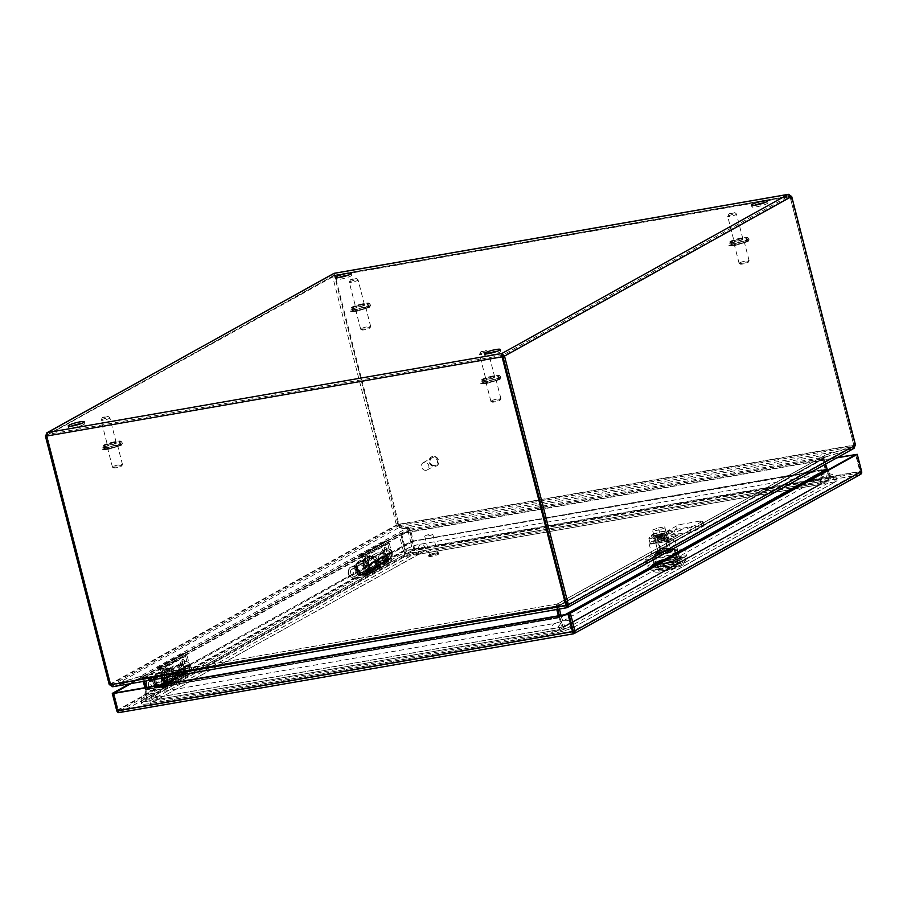 <?xml version="1.0" encoding="UTF-8"?>
<svg xmlns="http://www.w3.org/2000/svg" width="907" height="907" viewBox="0 0 907 907"><rect width="100%" height="100%" fill="white"/><g stroke="black" fill="none" stroke-linecap="round" stroke-linejoin="round"><path stroke-width="0.68" stroke-dasharray="4.54 3.4" d="M165.879 679.23A6.598 5.714 -119.1 0 0 156.968 674.457A6.598 5.714 -119.1 0 0 154.451 681.214A6.598 5.714 -119.1 0 0 163.373 685.987A6.598 5.714 -119.1 0 0 165.879 679.23M162.716 676.622A6.598 5.714 60.9 0 1 165.221 669.865A6.598 5.714 60.9 0 1 174.133 674.638A6.598 5.714 60.9 0 1 171.627 681.395A6.598 5.714 60.9 0 1 162.716 676.622M167.319 678.425A6.598 5.714 -119.1 0 0 158.408 673.652A6.598 5.714 -119.1 0 0 155.902 680.409A6.598 5.714 -119.1 0 0 164.813 685.182A6.598 5.714 -119.1 0 0 167.319 678.425M161.276 677.427A6.598 5.714 60.9 0 1 163.782 670.67A6.598 5.714 60.9 0 1 172.693 675.443A6.598 5.714 60.9 0 1 170.187 682.2A6.598 5.714 60.9 0 1 161.276 677.427M155.165 681.69A3.979 3.447 60.9 0 1 162.058 680.488A3.979 3.447 60.9 0 1 155.165 681.69M173.418 674.173A3.979 3.447 -119.1 0 0 166.537 675.364A3.979 3.447 -119.1 0 0 173.418 674.173M164.326 680.091A6.598 5.714 60.9 0 1 161.82 686.848A6.598 5.714 60.9 0 1 152.909 682.075A6.598 5.714 60.9 0 1 155.414 675.318A6.598 5.714 60.9 0 1 164.326 680.091M164.269 675.76A6.598 5.714 -119.1 0 0 173.18 680.533A6.598 5.714 -119.1 0 0 175.686 673.776A6.598 5.714 -119.1 0 0 166.775 669.003A6.598 5.714 -119.1 0 0 164.269 675.76M363.968 574.165A6.598 5.714 -119.1 0 0 365.544 573.609A6.598 5.714 -119.1 0 0 367.754 565.945A6.598 5.714 -119.1 0 0 360.714 561.524A6.598 5.714 -119.1 0 0 359.138 562.079A6.598 5.714 -119.1 0 0 356.927 569.755A6.598 5.714 -119.1 0 0 363.968 574.165M368.979 556.932A6.598 5.714 60.9 0 1 376.008 561.354A6.598 5.714 60.9 0 1 373.809 569.018A6.598 5.714 60.9 0 1 372.221 569.573A6.598 5.714 60.9 0 1 365.192 565.163A6.598 5.714 60.9 0 1 367.392 557.488A6.598 5.714 60.9 0 1 368.979 556.932M365.408 573.371A6.598 5.714 -119.1 0 0 366.984 572.805A6.598 5.714 -119.1 0 0 369.194 565.14A6.598 5.714 -119.1 0 0 362.165 560.719A6.598 5.714 -119.1 0 0 360.578 561.274A6.598 5.714 -119.1 0 0 358.367 568.95A6.598 5.714 -119.1 0 0 365.408 573.371M367.528 557.737A6.598 5.714 60.9 0 1 374.568 562.147A6.598 5.714 60.9 0 1 372.358 569.823A6.598 5.714 60.9 0 1 370.782 570.378A6.598 5.714 60.9 0 1 363.741 565.968A6.598 5.714 60.9 0 1 365.952 558.293A6.598 5.714 60.9 0 1 367.528 557.737M359.807 564.902A3.979 3.447 60.9 0 1 361.768 572.521A3.979 3.447 60.9 0 1 359.807 564.902M373.128 566.206A3.979 3.447 -119.1 0 0 371.178 558.576A3.979 3.447 -119.1 0 0 373.128 566.206M362.415 575.027A6.598 5.714 60.9 0 1 355.374 570.616A6.598 5.714 60.9 0 1 357.585 562.941A6.598 5.714 60.9 0 1 359.161 562.385A6.598 5.714 60.9 0 1 366.201 566.807A6.598 5.714 60.9 0 1 363.99 574.471A6.598 5.714 60.9 0 1 362.415 575.027M370.532 556.07A6.598 5.714 -119.1 0 0 368.945 556.626A6.598 5.714 -119.1 0 0 366.745 564.301A6.598 5.714 -119.1 0 0 373.775 568.712A6.598 5.714 -119.1 0 0 375.362 568.156A6.598 5.714 -119.1 0 0 377.561 560.492A6.598 5.714 -119.1 0 0 370.532 556.07M432.322 534.608A4.138 0.601 165.6 0 1 427.877 536.048A4.138 0.601 165.6 0 1 424.725 536.264A4.138 0.601 165.6 0 1 425.145 535.856A4.138 0.601 165.6 0 1 429.589 534.416A4.138 0.601 165.6 0 1 432.752 534.2A4.138 0.601 165.6 0 1 432.322 534.608M429.997 554.721A4.138 0.601 -14.4 0 0 429.567 555.129A4.138 0.601 -14.4 0 0 432.73 554.914A4.138 0.601 -14.4 0 0 437.163 553.474A4.138 0.601 -14.4 0 0 437.593 553.066A4.138 0.601 -14.4 0 0 434.43 553.281A4.138 0.601 -14.4 0 0 429.997 554.721M429.102 554.88A5.181 0.748 -14.4 0 0 428.569 555.379A5.181 0.748 -14.4 0 0 432.514 555.118A5.181 0.748 -14.4 0 0 438.058 553.315A5.181 0.748 -14.4 0 0 438.591 552.805A5.181 0.748 -14.4 0 0 434.646 553.077A5.181 0.748 -14.4 0 0 429.102 554.88M429.351 555.866A5.181 0.748 -14.4 0 0 428.818 556.376A5.181 0.748 -14.4 0 0 432.764 556.104A5.181 0.748 -14.4 0 0 438.319 554.313A5.181 0.748 -14.4 0 0 438.852 553.803A5.181 0.748 -14.4 0 0 434.907 554.064A5.181 0.748 -14.4 0 0 429.351 555.866M654.65 565.356L667.903 563.043L675.001 560.911L681.667 557.193L679.332 556.694L666.067 559.007L658.97 561.15L652.303 564.857L654.65 565.356L655.115 567.158L668.368 564.857L675.466 562.714L675.001 560.911M406.109 553.553L405.894 552.998A2.846 1.361 80.1 0 0 405.871 550.402L401.472 533.282L837.626 457.434M573.643 632.519L573.587 633.755A2.846 2.472 -119.1 0 0 573.587 633.755L120.268 712.585L119.803 710.782L120.257 712.596L119.803 710.782L118.318 710.238L119.599 710.827L573.167 631.952M573.224 631.93L859.348 472.887L860.017 471.742L859.008 473.035L573.111 631.941L573.575 633.755L573.292 631.113L573.575 633.755L574.403 633.301M405.406 552.261L406.155 553.678L405.69 551.875L858.997 473.035L859.473 474.849A2.846 2.472 60.9 0 1 859.462 474.849L858.997 473.035L859.473 474.849L861.128 473.93L855.618 454.622L860.38 473.148L859.485 474.849A2.846 1.361 -99.9 0 1 859.462 474.849L573.575 633.755L573.655 632.519M667.903 563.043L668.368 564.857L667.801 562.635L674.899 560.492L681.565 556.785L679.218 556.286L665.965 558.587L658.867 560.73L652.201 564.437L654.537 564.936L667.801 562.635M652.303 564.857L652.768 566.66L655.115 567.158L654.537 564.936M658.97 561.15L659.434 562.952L652.768 566.66L659.434 562.952L658.867 560.73M666.067 559.007L666.532 560.809L659.434 562.952L666.532 560.809L665.965 558.587M679.332 556.694L679.797 558.508L666.532 560.809L679.797 558.508L679.218 556.286M681.667 557.193L682.132 559.007L679.797 558.508L682.132 559.007L681.565 556.785M652.201 564.437L652.768 566.66L655.115 567.158L668.368 564.857L675.466 562.714L682.132 559.007L675.466 562.714L674.899 560.492M131.13 683.549L400.645 533.735L405.044 550.866L118.318 710.238L113.919 693.107L118.681 711.644L120.257 712.596L118.375 712.607M118.42 712.483L118.318 710.238L573.281 631.113L860.017 471.742L405.044 550.855L400.645 533.735L836.798 457.888M401.472 533.282L399.012 534.019L403.411 551.15A2.846 2.472 -119.1 0 0 405.1 553.236L405.395 552.261M129.497 683.833L399.012 534.019M118.636 712.664L118.681 711.644M860.868 473.873L860.38 473.148L859.485 474.849L860.868 473.873A2.846 1.361 -99.9 0 0 860.834 471.277L856.514 454.464M405.61 552.578L406.155 553.678L405.1 553.236M573.111 631.941L119.803 710.782L405.69 551.864L406.155 553.678L859.462 474.849M405.69 551.864L406.155 553.678L120.268 712.585M120.257 712.596L118.67 711.644M655.976 562.941A12.721 1.837 -14.4 0 0 654.661 564.188A12.721 1.837 -14.4 0 0 664.366 563.53A12.721 1.837 -14.4 0 0 678.005 559.109A12.721 1.837 -14.4 0 0 679.309 557.862A12.721 1.837 -14.4 0 0 669.615 558.519A12.721 1.837 -14.4 0 0 655.976 562.941M676.248 552.284A12.721 1.837 165.6 0 1 662.609 556.705A12.721 1.837 165.6 0 1 652.915 557.363A12.721 1.837 165.6 0 1 654.219 556.116A12.721 1.837 165.6 0 1 667.858 551.683A12.721 1.837 165.6 0 1 677.552 551.037A12.721 1.837 165.6 0 1 676.248 552.284M686.61 555.923L677.778 560.832L658.153 565.934L647.36 566.127L656.192 561.218L675.828 556.116L686.61 555.923L684.864 549.098L676.021 554.007L656.396 559.109L645.603 559.302L654.446 554.381L674.071 549.279L684.864 549.098M658.153 565.934L656.396 559.109M676.021 554.007L677.778 560.832M674.071 549.279L675.828 556.116M654.446 554.381L656.192 561.218M645.603 559.302L647.36 566.127M655.829 554.075A10.362 1.497 165.6 0 1 666.94 550.47A10.362 1.497 165.6 0 1 674.831 549.937A10.362 1.497 165.6 0 1 673.765 550.957A10.362 1.497 165.6 0 1 662.666 554.551A10.362 1.497 165.6 0 1 654.775 555.084A10.362 1.497 165.6 0 1 655.829 554.075M676.497 561.592A10.362 1.497 -14.4 0 0 677.007 561.286L678.232 566.047A10.362 1.497 -14.4 0 0 678.787 565.344A10.362 1.497 -14.4 0 0 671.52 565.741A10.362 1.497 -14.4 0 0 660.443 569.143L659.219 564.381A10.362 1.497 -14.4 0 0 658.561 564.71A10.362 1.497 -14.4 0 0 658.063 565.027L659.287 569.789A10.362 1.497 -14.4 0 0 658.72 570.492A10.362 1.497 -14.4 0 0 665.999 570.095A10.362 1.497 -14.4 0 0 677.076 566.694L675.851 561.932A10.362 1.497 -14.4 0 0 676.497 561.592M657.133 551.853A8.288 1.19 165.6 0 1 666.021 548.973A8.288 1.19 165.6 0 1 672.336 548.542A8.288 1.19 165.6 0 1 671.486 549.359A8.288 1.19 165.6 0 1 662.598 552.238A8.288 1.19 165.6 0 1 656.283 552.669A8.288 1.19 165.6 0 1 657.133 551.853M671.974 551.263A8.288 1.19 -14.4 0 0 672.824 550.447A8.288 1.19 -14.4 0 0 666.509 550.878A8.288 1.19 -14.4 0 0 657.632 553.758A8.288 1.19 -14.4 0 0 656.77 554.574A8.288 1.19 -14.4 0 0 663.085 554.143A8.288 1.19 -14.4 0 0 671.974 551.263M668.074 539.699A6.417 0.93 165.6 0 1 668.153 539.801A6.417 0.93 165.6 0 1 667.495 540.425A6.417 0.93 165.6 0 1 664.774 541.536L663.55 536.774A6.417 0.93 165.6 0 1 661.759 537.307L662.983 542.069A6.417 0.93 165.6 0 1 656.407 543.214L655.183 538.452A6.417 0.93 165.6 0 1 654.593 538.327L655.818 543.089A6.417 0.93 165.6 0 1 655.738 542.987A6.417 0.93 165.6 0 1 656.396 542.363A6.417 0.93 165.6 0 1 659.128 541.252L657.904 536.49A6.417 0.93 165.6 0 1 659.695 535.946L660.92 540.708A6.417 0.93 165.6 0 1 667.484 539.574L666.26 534.801A6.417 0.93 165.6 0 1 666.849 534.926L668.074 539.699L664.774 541.536M669.865 549.642A6.417 0.93 -14.4 0 0 670.522 549.007A6.417 0.93 -14.4 0 0 665.636 549.347A6.417 0.93 -14.4 0 0 658.754 551.569A6.417 0.93 -14.4 0 0 658.097 552.204A6.417 0.93 -14.4 0 0 662.983 551.864A6.417 0.93 -14.4 0 0 669.865 549.642M660.954 549.03L666.94 547.726L660.954 549.03M657.904 537.114L663.879 535.822L657.904 537.114M659.287 569.789L677.076 566.694M675.851 561.932L658.063 565.027M659.219 564.381L677.007 561.286M678.232 566.047L660.443 569.143M660.92 540.708L667.484 539.574M659.695 535.946L666.26 534.801M654.593 538.327L657.904 536.49M659.128 541.252L655.818 543.089M661.759 537.307L655.183 538.452M656.407 543.214L662.983 542.069M666.849 534.926L663.55 536.774M666.883 546.842L659.706 548.406L666.883 546.842M657.053 536.105L664.23 534.54L657.053 536.105M652.337 534.597A8.696 1.258 165.6 0 1 661.668 531.581A8.696 1.258 165.6 0 1 668.289 531.128A8.696 1.258 165.6 0 1 667.405 531.978A8.696 1.258 165.6 0 1 658.074 535.005A8.696 1.258 165.6 0 1 651.441 535.459A8.696 1.258 165.6 0 1 652.337 534.597M652.904 536.831A8.696 1.258 165.6 0 1 662.235 533.804A8.696 1.258 165.6 0 1 668.867 533.35A8.696 1.258 165.6 0 1 667.971 534.212A8.696 1.258 165.6 0 1 658.641 537.227A8.696 1.258 165.6 0 1 652.008 537.681A8.696 1.258 165.6 0 1 652.904 536.831M660.273 534.28L666.248 532.182L665.84 531.196L659.457 532.307L653.494 534.404L653.902 535.391L660.273 534.28L659.162 529.926L652.779 531.037L653.902 535.391M665.84 531.196L664.718 526.842L666.248 532.182M665.126 527.829L659.162 529.926M652.779 531.037L653.494 534.404M652.371 530.051L658.335 527.953L659.457 532.307M658.335 527.953L664.718 526.842M667.835 530.81L689.683 527.012A4.138 0.601 -14.4 0 0 695.079 525.391L702.301 521.378A4.138 0.601 -14.4 0 0 702.721 520.969A4.138 0.601 -14.4 0 0 700.51 520.992L678.663 524.79L667.835 530.81L663.686 537.012L652.825 538.497L654.049 543.27L664.91 541.774L663.686 537.012L674.513 530.992L661.554 533.645A10.17 1.463 -14.4 0 0 648.856 538.339A10.17 1.463 -14.4 0 0 652.825 538.497M689.683 527.012L690.907 531.785A4.138 0.601 -14.4 0 0 696.293 530.153L703.515 526.139A4.138 0.601 -14.4 0 0 703.945 525.731A4.138 0.601 -14.4 0 0 701.735 525.765L681.486 529.28L677.348 535.481L675.738 535.754L674.513 530.992L678.663 524.79M690.907 531.785L670.658 535.3L666.509 541.502L664.91 541.774M670.658 535.3L681.486 529.28M666.509 541.502L677.348 535.481M658.255 535.017L667.291 533.452L662.745 535.98L653.709 537.545L658.255 535.017L659.48 539.778L654.933 542.307L663.969 540.742L668.516 538.214L659.48 539.778M675.738 535.754L662.779 538.407L661.554 533.645M654.049 543.27A10.17 1.463 165.6 0 1 650.081 543.1A10.17 1.463 165.6 0 1 662.779 538.407M662.745 535.98L663.969 540.742M668.516 538.214L667.291 533.452M654.933 542.307L653.709 537.545M668.142 540.311A13.004 1.871 165.6 0 1 675.08 540.221A13.004 1.871 165.6 0 1 673.742 541.502L672.926 538.327A13.004 1.871 165.6 0 1 658.981 542.84A13.004 1.871 165.6 0 1 649.061 543.52A13.004 1.871 165.6 0 1 650.398 542.239A13.004 1.871 165.6 0 1 667.325 537.125L668.142 540.311L665.273 541.91L664.457 538.724L667.325 537.125M678.141 558.655A13.004 1.871 -14.4 0 0 679.479 557.374A13.004 1.871 -14.4 0 0 669.57 558.054A13.004 1.871 -14.4 0 0 655.614 562.567A13.004 1.871 -14.4 0 0 654.276 563.848A13.004 1.871 -14.4 0 0 664.196 563.179A13.004 1.871 -14.4 0 0 678.141 558.655M664.457 538.724A6.417 0.93 -14.4 0 0 656.112 541.252A6.417 0.93 -14.4 0 0 655.444 541.876A6.417 0.93 -14.4 0 0 660.341 541.547A6.417 0.93 -14.4 0 0 667.212 539.314L668.028 542.488L673.742 541.502M658.641 551.093A6.417 0.93 -14.4 0 0 657.983 551.728A6.417 0.93 -14.4 0 0 662.87 551.388A6.417 0.93 -14.4 0 0 669.74 549.166A6.417 0.93 -14.4 0 0 670.398 548.531A6.417 0.93 -14.4 0 0 665.511 548.871A6.417 0.93 -14.4 0 0 658.641 551.093M657.507 553.281A8.288 1.19 -14.4 0 0 656.657 554.098A8.288 1.19 -14.4 0 0 662.972 553.667A8.288 1.19 -14.4 0 0 671.849 550.787A8.288 1.19 -14.4 0 0 672.699 549.971A8.288 1.19 -14.4 0 0 666.384 550.402A8.288 1.19 -14.4 0 0 657.507 553.281M657.019 551.377A8.288 1.19 -14.4 0 0 656.169 552.193A8.288 1.19 -14.4 0 0 662.484 551.762A8.288 1.19 -14.4 0 0 671.361 548.882A8.288 1.19 -14.4 0 0 672.212 548.066A8.288 1.19 -14.4 0 0 665.897 548.497A8.288 1.19 -14.4 0 0 657.019 551.377M651.668 565.583A18.231 2.63 165.6 0 1 671.214 559.245A18.231 2.63 165.6 0 1 685.114 558.304A18.231 2.63 165.6 0 1 683.232 560.095A18.231 2.63 165.6 0 1 663.686 566.433A18.231 2.63 165.6 0 1 649.797 567.374A18.231 2.63 165.6 0 1 651.668 565.583M683.719 562A18.231 2.63 -14.4 0 0 685.499 560.628A18.231 2.63 -14.4 0 0 685.601 560.209A18.231 2.63 -14.4 0 0 675.885 560.333A18.231 2.63 -14.4 0 0 652.156 567.487A18.231 2.63 -14.4 0 0 650.285 569.279A18.231 2.63 -14.4 0 0 650.568 569.596A18.231 2.63 -14.4 0 0 660.001 569.154A18.231 2.63 -14.4 0 0 683.719 562M675.25 564.313A14.92 2.154 -14.4 0 0 660.081 568.326A14.92 2.154 -14.4 0 0 654.548 571.898A14.92 2.154 -14.4 0 0 662.257 571.535A14.92 2.154 -14.4 0 0 683.13 564.551A14.92 2.154 -14.4 0 0 675.25 564.313M659.718 569.494A10.442 1.508 -14.4 0 0 658.641 570.514A10.442 1.508 -14.4 0 0 666.6 569.981A10.442 1.508 -14.4 0 0 677.801 566.342A10.442 1.508 -14.4 0 0 678.867 565.322A10.442 1.508 -14.4 0 0 670.908 565.866A10.442 1.508 -14.4 0 0 659.718 569.494M655.636 553.61A10.442 1.508 -14.4 0 0 654.571 554.63A10.442 1.508 -14.4 0 0 662.518 554.098A10.442 1.508 -14.4 0 0 673.72 550.458A10.442 1.508 -14.4 0 0 674.797 549.438A10.442 1.508 -14.4 0 0 666.838 549.982A10.442 1.508 -14.4 0 0 655.636 553.61M667.212 539.314L672.926 538.327M665.273 541.91A6.417 0.93 165.6 0 1 668.686 541.864A6.417 0.93 165.6 0 1 668.028 542.488M178.872 668.584A3.741 3.243 -119.1 0 0 185.357 667.461A3.741 3.243 -119.1 0 0 178.872 668.584M155.029 684.32A3.741 3.243 60.9 0 1 148.544 685.443A3.741 3.243 60.9 0 1 155.029 684.32M181.026 667.937A2.086 1.814 -119.1 0 0 184.643 667.303A2.086 1.814 -119.1 0 0 181.026 667.937M146.401 685.817A6.236 5.397 -119.1 0 0 154.814 690.329A6.236 5.397 -119.1 0 0 157.183 683.946A6.236 5.397 -119.1 0 0 148.759 679.434A6.236 5.397 -119.1 0 0 146.401 685.817M151.537 685.567A1.655 1.44 60.9 0 1 148.669 686.066A1.655 1.44 60.9 0 1 151.537 685.567M381.053 556.206A3.741 3.243 -119.1 0 0 387.538 555.084A3.741 3.243 -119.1 0 0 381.053 556.206M357.211 571.943A3.741 3.243 60.9 0 1 350.726 573.065A3.741 3.243 60.9 0 1 357.211 571.943M383.208 555.56A2.086 1.814 -119.1 0 0 386.824 554.925A2.086 1.814 -119.1 0 0 383.208 555.56M348.571 573.439A6.236 5.397 -119.1 0 0 356.995 577.952A6.236 5.397 -119.1 0 0 359.365 571.569A6.236 5.397 -119.1 0 0 350.941 567.056A6.236 5.397 -119.1 0 0 348.571 573.439M353.707 573.19A1.655 1.44 60.9 0 1 350.839 573.689A1.655 1.44 60.9 0 1 353.707 573.19M338.617 277.599A8.288 1.19 -14.4 0 0 335.817 279.277A8.288 1.19 -14.4 0 0 340.227 279.22A8.288 1.19 -14.4 0 0 351.859 275.161A8.288 1.19 -14.4 0 0 348.594 275.025M71.449 426.086A8.288 1.19 -14.4 0 0 68.649 427.775A8.288 1.19 -14.4 0 0 73.07 427.719A8.288 1.19 -14.4 0 0 84.702 423.66A8.288 1.19 -14.4 0 0 81.437 423.524M754.703 205.231A8.288 1.19 -14.4 0 0 751.903 206.921A8.288 1.19 -14.4 0 0 756.313 206.864A8.288 1.19 -14.4 0 0 767.957 202.794A8.288 1.19 -14.4 0 0 764.692 202.669M487.547 353.73A8.288 1.19 -14.4 0 0 484.746 355.419A8.288 1.19 -14.4 0 0 489.156 355.363A8.288 1.19 -14.4 0 0 500.8 351.292A8.288 1.19 -14.4 0 0 497.535 351.168M334.354 275.195L788.727 196.173L790.054 196.762L788.568 196.218L788.104 194.404L790.881 196.297L335.023 275.581L333.912 273.392L332.563 276.318L335.023 275.581L398.592 523.18A6.236 5.397 -119.1 0 0 398.955 524.235L398.139 524.7A6.236 5.397 60.9 0 1 397.776 523.634L334.377 275.206L334.195 276.034L334.377 275.206L334.195 276.034L46.189 435.802M854.451 443.908L853.623 444.362A6.236 5.397 60.9 0 1 853.816 445.45L854.643 444.997A6.236 5.397 -119.1 0 0 854.451 443.908L790.881 196.297L790.054 196.762L791.698 196.479M333.912 273.392L397.765 523.634A6.236 2.97 -99.9 0 1 398.003 524.734L396.359 525.017A6.236 2.97 80.1 0 0 396.132 523.929L332.563 276.318L45.384 435.938M47.572 432.548L48.037 434.362L334.218 275.24M48.037 434.362L47.028 435.655L48.037 434.362L334.377 275.206L788.568 196.218L502.24 355.374L48.037 434.362M46.2 436.12L502.886 356.383L790.054 196.762L334.195 276.034M567.136 607.645L854.065 448.296M855.494 445.178L853.861 445.462A6.236 2.97 80.1 0 0 853.634 444.362L790.054 196.762L853.623 444.362M854.643 444.997L853.124 448.591L399.386 527.489L398.955 524.235L854.643 444.997M109.282 684.592L396.359 525.017L399.046 527.602L111.822 686.69M110.019 684.468L110.915 684.309A6.236 2.97 -99.9 0 1 110.597 683.254L47.028 435.655L110.597 683.266A6.236 5.397 -119.1 0 0 110.96 684.32L112.593 684.842L113.058 686.644L566.796 607.747A6.236 0.896 -14.4 0 0 566.546 607.656L557.193 605.899L141.107 678.266L113.953 686.361A6.236 0.896 -14.4 0 0 113.058 686.644M110.144 684.774L398.003 524.734L399.046 527.602A6.236 0.896 -14.4 0 1 399.409 527.647L407.889 529.631L407.424 527.817L398.944 525.833L399.409 527.647M852.297 448.886L851.832 447.072L825.234 455.167L825.699 456.969L852.297 448.886A6.236 0.896 -14.4 0 1 853.238 448.614L852.773 446.8L566.762 605.831M851.832 447.072A6.236 0.896 165.6 0 1 852.773 446.8L853.861 445.462L566.784 605.037M559.415 609.062L558.667 606.137A0.964 0.828 -119.1 0 1 558.633 605.887L556.932 605.706L557.828 603.79L558.293 605.604L566.75 607.588M399.636 527.579L399.171 525.765L408.354 527.534L408.819 529.348L399.636 527.579A6.236 0.896 -14.4 0 1 399.386 527.489L398.139 524.7L853.816 445.45L852.659 446.777L853.124 448.591A6.236 0.896 -14.4 0 1 852.229 448.874L825.393 456.913L824.928 455.099L851.764 447.06L852.229 448.874M399.171 525.765A6.236 0.896 165.6 0 1 398.921 525.686L398.139 524.7M113.885 686.35L113.42 684.536L140.018 676.452L140.483 678.266L113.885 686.35A6.236 0.896 -14.4 0 1 112.944 686.622L112.479 684.819L110.915 684.309L566.648 605.071L566.637 607.146M566.422 605.933L112.593 684.842A6.236 0.896 165.6 0 1 113.488 684.558L113.953 686.361M566.58 605.819A6.236 0.896 165.6 0 1 566.308 605.785L566.592 606.885M825.699 456.969L558.633 605.887L824.1 458.33L822.4 458.148L825.234 455.167L557.363 603.915L566.308 605.785M825.563 464.135L824.134 458.579A0.964 0.828 60.9 0 1 824.1 458.33M398.921 525.686L852.659 446.777A6.236 0.896 165.6 0 1 851.764 447.06M823.239 458.148L825.994 468.908L825.166 469.373L822.468 458.851A2.846 1.361 -99.9 0 1 822.332 458.126L825.393 456.913L408.819 529.348L409.59 529.903A2.846 1.361 80.1 0 0 409.726 530.629L412.436 541.15L826.039 469.01L831.322 477.32L830.631 478.17L832.116 477.479L564.63 626.159L561.399 616.987L559.914 617.678L559.404 615.638M409.59 529.903L408.354 527.534L410.508 529.926L413.252 540.685M113.42 684.536A6.236 0.896 165.6 0 1 112.479 684.819L398.581 525.788A6.236 0.896 165.6 0 1 398.944 525.833M407.901 530.708A0.964 0.828 60.9 0 1 407.991 530.946L410.69 541.468L412.322 541.173L409.624 530.663A2.846 2.472 -119.1 0 0 409.363 529.971L407.901 530.708L407.889 529.631L140.483 678.266L143.896 677.529A2.846 2.472 60.9 0 1 144.156 678.221L146.855 688.742L410.724 541.558L412.186 550.515L413.887 550.64L414.59 549.789L831.322 477.32M143.272 681.429L142.524 678.504A0.964 0.828 -119.1 0 0 142.433 678.266M566.546 607.656L566.081 605.853A6.236 0.896 165.6 0 1 566.331 605.933L112.593 684.842M144.043 681.304L143.295 678.459L143.964 677.552L140.324 676.52L113.488 684.558M566.081 605.853L556.898 604.073L140.778 676.395L140.789 678.334L143.295 678.459M140.324 676.52L556.898 604.073L556.138 606.522L556.875 604.039L557.363 605.887L556.025 606.681L556.773 609.527M561.036 615.354L561.399 616.987L565.843 614.515M822.332 458.126L824.928 455.099L408.354 527.534M825.994 468.908L825.166 469.373M409.363 529.971L407.424 527.817L140.018 676.452L143.896 677.529M144.882 687.721L145.222 689.025M410.69 541.468L412.322 541.173M145.653 687.597L146.004 689.535L146.911 689.501L146.889 688.742L144.19 678.232A2.846 1.361 80.1 0 0 143.964 677.552M564.63 626.159L562.238 626.884L558.383 615.819M556.705 605.774A2.846 1.361 -99.9 0 1 556.921 606.454L557.669 609.368M822.4 458.148A2.846 2.472 -119.1 0 0 822.502 458.863L825.2 469.373L826.833 469.089M557.782 609.345L557.034 606.42A2.846 2.472 60.9 0 1 556.932 605.706M561.365 616.647L559.732 616.941M414.59 549.789L413.263 540.787L412.515 541.864L412.356 541.275L145.233 689.127L144.701 699.184L412.186 550.515M146.072 689.207L146.889 688.742L146.401 699.32L144.701 699.184M559.29 615.66L559.63 616.964L558.803 617.429M559.63 616.964L146.072 689.309L559.676 617.066L563.145 626.85L559.914 617.678L146.911 689.501L412.515 541.864L413.887 550.64L146.401 699.32L146.911 689.501L145.211 689.365L410.814 541.74L825.506 470.041L825.211 469.463L544.461 518.294M825.2 469.373L826.867 469.191M412.436 541.15L544.449 518.294M565.208 614.629L825.234 469.475L830.631 478.17L413.887 550.64L412.515 541.864L413.218 541.014L826.209 469.191L825.506 470.041L830.631 478.17L563.145 626.85L146.401 699.32L145.494 699.354L146.004 689.535L559.902 617.678L827.003 469.361M827.547 470.223L832.116 477.479M562.238 626.884L145.494 699.354M182.897 662.768L182.545 661.373L182.897 662.768M182.194 664.695C183.203 662.291 182.795 660.67 180.946 659.842C179.937 662.246 180.357 663.867 182.194 664.695M167.557 671.293L167.307 669.876M166.854 673.221C167.863 670.817 167.444 669.196 165.607 668.368C164.598 670.783 165.017 672.393 166.854 673.221M176.593 675.613L176.661 674.196L176.593 675.613M175.482 677.268C176.831 674.842 176.763 673.209 175.255 672.37C173.906 674.797 173.985 676.429 175.482 677.268M162.693 678.538L160.426 669.706L185.436 655.806L187.704 664.638L162.693 678.538A0.964 0.828 60.9 0 1 162.727 678.753L162.999 684.558A3.084 2.676 60.9 0 1 160.981 687.291L163.124 686.1L161.344 685.998L165.335 684.876L182.239 675.624L165.335 684.876L167.353 682.132L166.094 679.513L161.219 686.089M176.956 672.416A2.619 1.134 94.4 0 0 175.924 675.42A2.619 1.134 94.4 0 0 177.046 677.54A2.619 1.134 94.4 0 0 177.194 677.484A2.619 1.134 94.4 0 0 178.214 674.865A2.619 1.134 94.4 0 0 177.443 672.382A2.619 1.134 94.4 0 0 176.956 672.416M182.568 659.48A2.619 1.247 80.1 0 0 182.069 662.62A2.619 1.247 80.1 0 0 183.849 664.491A2.619 1.247 80.1 0 0 183.86 664.491A2.619 1.247 80.1 0 0 184.438 661.77A2.619 1.247 80.1 0 0 182.976 659.4A2.619 1.247 80.1 0 0 182.568 659.48M167.217 668.006A2.619 1.247 80.1 0 0 166.729 671.146A2.619 1.247 80.1 0 0 168.509 673.028A2.619 1.247 80.1 0 0 168.521 673.017A2.619 1.247 80.1 0 0 169.099 670.296A2.619 1.247 80.1 0 0 167.636 667.937A2.619 1.247 80.1 0 0 167.217 668.006M162.364 687.71L167.818 680.284L168.498 682.574L166.661 686.452L165.244 686.996L182.658 677.314L180.935 677.427L186.457 675.205L178.26 676.633A5.896 5.113 60.9 0 1 171.956 672.677A5.896 5.113 60.9 0 1 173.94 665.817A5.896 5.113 60.9 0 1 180.244 667.098A5.896 5.113 60.9 0 1 181.672 673.878L180.108 672.949A4.013 3.481 -119.1 0 0 174.858 667.473A4.013 3.481 -119.1 0 0 177.795 674.819L185.992 673.391A3.084 2.676 -119.1 0 0 188.01 670.647L187.738 664.854A0.964 0.828 -119.1 0 0 187.704 664.638M162.376 687.699L165.244 686.996M182.942 655.534L182.477 653.732L184.2 653.425A2.585 2.245 60.9 0 1 187.069 655.523L189.336 664.355L164.326 678.255L162.058 669.423A2.585 2.245 -119.1 0 0 159.19 667.337L157.467 667.631L157.931 669.445L184.665 655.239L159.655 669.139A0.692 0.601 60.9 0 1 160.426 669.706M160.981 687.291L152.773 688.719A4.013 3.481 60.9 0 1 149.848 681.372A4.013 3.481 60.9 0 1 155.097 686.848L156.662 687.778A5.896 5.113 -119.1 0 0 155.233 680.998A5.896 5.113 -119.1 0 0 148.929 679.717A5.896 5.113 -119.1 0 0 146.945 686.588A5.896 5.113 -119.1 0 0 153.238 690.533L161.446 689.105A4.977 4.308 -119.1 0 0 162.636 688.685A4.977 4.308 -119.1 0 0 164.7 684.683L164.428 678.878L189.438 664.978A2.846 2.472 -119.1 0 0 189.336 664.355M189.438 664.978L189.71 670.783A4.977 4.308 60.9 0 1 187.647 674.785A4.977 4.308 60.9 0 1 186.457 675.205M185.436 655.806A0.692 0.601 -119.1 0 0 184.665 655.239M157.931 669.445L159.655 669.139M164.326 678.255A2.846 2.472 60.9 0 1 164.428 678.878M183.656 673.073L184.427 669.4L179.722 675.794L181.638 675.817L183.656 673.073L167.353 682.132M166.094 679.513L165.142 683.356L162.999 684.558M184.427 669.4L185.867 671.838L183.849 674.581L185.992 673.391M186.74 673.13L180.346 675.896L183.928 671.01M165.414 681.293L161.344 685.998M177.795 674.819L171.242 678.459L177.953 677.291L166.038 683.912L159.326 685.08L152.773 688.719M171.242 678.459A4.013 3.481 60.9 0 1 168.305 671.112A4.013 3.481 60.9 0 1 173.566 676.588L180.108 672.949M178.26 676.633L171.706 680.273A5.896 5.113 60.9 0 1 165.414 676.316A5.896 5.113 60.9 0 1 167.387 669.457A5.896 5.113 60.9 0 1 173.702 670.738A5.896 5.113 60.9 0 1 175.119 677.518L181.672 673.878M161.446 689.105L164.144 687.608L162.421 687.721L167.761 680.443L167.398 683.186L164.7 684.683M171.706 680.273L178.418 679.105L166.503 685.726L159.791 686.894L153.238 690.533M189.71 670.783L187.012 672.28L186.275 670.148L181.06 677.359L186.275 670.148L185.901 672.892L168.498 682.574M187.012 672.28L185.175 676.157L183.758 676.701M167.398 683.186L164.144 687.608L165.119 687.313L162.636 688.685M156.662 687.778L163.203 684.139A5.896 5.113 -119.1 0 0 161.786 677.359A5.896 5.113 -119.1 0 0 155.471 676.078A5.896 5.113 -119.1 0 0 153.498 682.948A5.896 5.113 -119.1 0 0 159.791 686.894M155.097 686.848L161.65 683.209A4.013 3.481 -119.1 0 0 156.389 677.733A4.013 3.481 -119.1 0 0 159.326 685.08M165.142 683.356L163.725 685.919L161.718 687.03M161.65 683.209L163.203 684.139M166.503 685.726L166.038 683.912M177.953 677.291L178.418 679.105M173.566 676.588L175.119 677.518M185.901 672.892L182.658 677.314L183.633 677.019L166.661 686.452M157.467 667.631L182.477 653.732M385.078 550.39L384.829 548.973M384.375 552.318C385.373 549.914 384.965 548.293 383.128 547.465C382.119 549.869 382.527 551.49 384.375 552.318M369.727 558.916L369.489 557.499M369.024 560.843C370.033 558.44 369.614 556.819 367.777 555.991C366.768 558.406 367.188 560.027 369.024 560.843M378.775 563.236L378.843 561.818L378.775 563.236M377.663 564.891C379.013 562.465 378.933 560.832 377.437 559.993C376.088 562.419 376.156 564.052 377.663 564.891M364.863 566.161L362.596 557.329L387.606 543.429L389.885 552.261L364.863 566.161A0.964 0.828 60.9 0 1 364.897 566.376L365.17 572.181A3.084 2.676 60.9 0 1 363.163 574.925L365.306 573.723L363.514 573.621L367.516 572.498L384.421 563.258L367.516 572.498L369.523 569.755L368.265 567.136L363.39 573.712M379.126 560.038A2.619 1.134 94.4 0 0 378.094 563.043A2.619 1.134 94.4 0 0 379.217 565.163A2.619 1.134 94.4 0 0 379.364 565.106A2.619 1.134 94.4 0 0 380.384 562.487A2.619 1.134 94.4 0 0 379.614 560.004A2.619 1.134 94.4 0 0 379.126 560.038M384.738 547.102A2.619 1.247 80.1 0 0 384.239 550.243A2.619 1.247 80.1 0 0 386.031 552.114L386.031 552.114A2.619 1.247 80.1 0 0 386.609 549.393A2.619 1.247 80.1 0 0 385.146 547.034A2.619 1.247 80.1 0 0 384.738 547.102M369.398 555.628A2.619 1.247 80.1 0 0 368.9 558.769A2.619 1.247 80.1 0 0 370.68 560.651A2.619 1.247 80.1 0 0 370.691 560.639A2.619 1.247 80.1 0 0 371.269 557.918A2.619 1.247 80.1 0 0 369.807 555.56A2.619 1.247 80.1 0 0 369.398 555.628M367.426 574.619L364.546 575.333L369.977 567.918L370.668 570.197L368.832 574.074L367.426 574.619L384.829 564.936L383.105 565.05L388.638 562.828L380.43 564.256A5.896 5.113 60.9 0 1 374.137 560.299A5.896 5.113 60.9 0 1 376.11 553.44A5.896 5.113 60.9 0 1 382.425 554.721A5.896 5.113 60.9 0 1 383.842 561.501L382.289 560.571A4.013 3.481 -119.1 0 0 377.029 555.095A4.013 3.481 -119.1 0 0 379.965 562.442L388.173 561.014A3.084 2.676 -119.1 0 0 390.18 558.27L389.908 552.476A0.964 0.828 -119.1 0 0 389.885 552.261M385.112 543.157L384.647 541.354L386.371 541.048A2.585 2.245 60.9 0 1 389.25 543.146L391.518 551.978L366.507 565.877L364.24 557.045A2.585 2.245 -119.1 0 0 361.36 554.959L359.637 555.254L360.102 557.068L386.836 542.862L361.825 556.762A0.692 0.601 60.9 0 1 362.596 557.329M363.163 574.925L354.954 576.342A4.013 3.481 60.9 0 1 352.018 568.995A4.013 3.481 60.9 0 1 357.279 574.471L358.832 575.401A5.896 5.113 -119.1 0 0 357.403 568.621A5.896 5.113 -119.1 0 0 351.1 567.351A5.896 5.113 -119.1 0 0 349.127 574.21A5.896 5.113 -119.1 0 0 355.419 578.156L363.628 576.727A4.977 4.308 -119.1 0 0 364.818 576.308A4.977 4.308 -119.1 0 0 366.87 572.306L366.598 566.512L391.609 552.601A2.846 2.472 -119.1 0 0 391.518 551.978M391.609 552.601L391.881 558.406A4.977 4.308 60.9 0 1 389.829 562.408A4.977 4.308 60.9 0 1 388.638 562.828M387.606 543.429A0.692 0.601 -119.1 0 0 386.836 542.862M360.102 557.068L361.825 556.762M366.507 565.877A2.846 2.472 60.9 0 1 366.598 566.512M385.826 560.696L386.597 557.023L381.904 563.417L383.82 563.44L385.826 560.696L369.523 569.755M368.265 567.136L367.312 570.991L365.17 572.181M386.597 557.023L388.037 559.472L386.019 562.204L388.173 561.014M388.91 560.753L382.516 563.519L386.11 558.633M367.596 568.916L363.514 573.621M379.965 562.442L373.412 566.081L380.124 564.914L368.219 571.535L361.496 572.702L354.954 576.342M373.412 566.081A4.013 3.481 60.9 0 1 370.475 558.735A4.013 3.481 60.9 0 1 375.736 564.211L382.289 560.571M380.43 564.256L373.877 567.895A5.896 5.113 60.9 0 1 367.584 563.95A5.896 5.113 60.9 0 1 369.557 557.079A5.896 5.113 60.9 0 1 375.872 558.361A5.896 5.113 60.9 0 1 377.301 565.14L383.842 561.501M363.628 576.727L366.326 575.231L364.591 575.344L369.931 568.065L369.568 570.809L366.87 572.306M373.877 567.895L380.589 566.728L368.684 573.349L361.961 574.516L355.419 578.156M391.881 558.406L389.182 559.902L388.445 557.771L383.23 564.982L388.445 557.771L388.083 560.515L370.668 570.197M389.182 559.902L387.346 563.78L385.94 564.324M369.568 570.809L366.326 575.231L367.29 574.936L364.818 576.308M358.832 575.401L365.385 571.761A5.896 5.113 -119.1 0 0 363.956 564.982A5.896 5.113 -119.1 0 0 357.641 563.701A5.896 5.113 -119.1 0 0 355.669 570.571A5.896 5.113 -119.1 0 0 361.961 574.516M357.279 574.471L363.82 570.832A4.013 3.481 -119.1 0 0 358.56 565.356A4.013 3.481 -119.1 0 0 361.496 572.702M367.312 570.991L365.906 573.541L363.9 574.664M363.82 570.832L365.385 571.761M368.684 573.349L368.219 571.535M380.124 564.914L380.589 566.728M375.736 564.211L377.301 565.14M388.083 560.515L384.829 564.936L385.804 564.642L368.832 574.074M359.637 555.254L384.647 541.354M356.066 306.487A4.558 0.658 -14.4 0 0 355.601 306.929A4.558 0.658 -14.4 0 0 359.07 306.702A4.558 0.658 -14.4 0 0 363.956 305.115A4.558 0.658 -14.4 0 0 364.433 304.661A4.558 0.658 -14.4 0 0 360.952 304.899A4.558 0.658 -14.4 0 0 356.066 306.487M361.201 328.663A5.181 0.748 -14.4 0 0 360.669 329.162A5.181 0.748 -14.4 0 0 360.748 329.252A5.181 0.748 -14.4 0 0 364.977 328.822A5.181 0.748 -14.4 0 0 370.169 327.098A5.181 0.748 -14.4 0 0 370.68 326.713A5.181 0.748 -14.4 0 0 370.702 326.588A5.181 0.748 -14.4 0 0 366.757 326.86A5.181 0.748 -14.4 0 0 361.201 328.663M365.317 308.199A5.181 0.748 165.6 0 1 359.762 310.001A5.181 0.748 165.6 0 1 355.816 310.262A5.181 0.748 165.6 0 1 356.349 309.752A5.181 0.748 165.6 0 1 361.904 307.961A5.181 0.748 165.6 0 1 365.85 307.688A5.181 0.748 165.6 0 1 365.317 308.199M362.301 329.456A4.184 0.601 -14.4 0 0 361.938 329.944A4.184 0.601 -14.4 0 0 365.362 329.592A4.184 0.601 -14.4 0 0 369.557 328.198A4.184 0.601 -14.4 0 0 369.965 327.892A4.184 0.601 -14.4 0 0 367.074 327.949A4.184 0.601 -14.4 0 0 362.301 329.456M426.222 470.291A4.138 3.594 60.9 0 1 424.181 462.355A4.138 3.594 60.9 0 1 426.222 470.291M432.752 457.582A4.138 3.594 -119.1 0 0 434.793 465.529A4.138 3.594 -119.1 0 0 432.752 457.582M432.503 456.595A5.181 4.49 -119.1 0 0 431.256 457.026A5.181 4.49 -119.1 0 0 429.521 463.058A5.181 4.49 -119.1 0 0 435.054 466.527A5.181 4.49 -119.1 0 0 436.29 466.085A5.181 4.49 -119.1 0 0 438.024 460.064A5.181 4.49 -119.1 0 0 432.503 456.595M432.945 456.346A5.181 4.49 -119.1 0 0 431.709 456.777A5.181 4.49 -119.1 0 0 429.975 462.808A5.181 4.49 -119.1 0 0 435.496 466.266A5.181 4.49 -119.1 0 0 436.743 465.835A5.181 4.49 -119.1 0 0 438.478 459.815A5.181 4.49 -119.1 0 0 432.945 456.346M177.783 665.137A4.841 4.195 60.9 0 1 182.942 668.368A4.841 4.195 60.9 0 1 181.321 674.003A4.841 4.195 60.9 0 1 180.164 674.411A4.841 4.195 60.9 0 1 174.994 671.169A4.841 4.195 60.9 0 1 176.616 665.545A4.841 4.195 60.9 0 1 177.783 665.137M179.665 672.506A2.846 2.472 60.9 0 1 178.271 667.042A2.846 2.472 60.9 0 1 179.665 672.506M107.854 444.453A4.558 0.658 -14.4 0 0 107.389 444.895A4.558 0.658 -14.4 0 0 110.858 444.668A4.558 0.658 -14.4 0 0 115.745 443.081A4.558 0.658 -14.4 0 0 116.221 442.627A4.558 0.658 -14.4 0 0 112.74 442.865A4.558 0.658 -14.4 0 0 107.854 444.453M112.99 466.629A5.181 0.748 -14.4 0 0 112.457 467.128A5.181 0.748 -14.4 0 0 112.536 467.218A5.181 0.748 -14.4 0 0 116.765 466.788A5.181 0.748 -14.4 0 0 121.957 465.064A5.181 0.748 -14.4 0 0 122.468 464.679A5.181 0.748 -14.4 0 0 122.49 464.554A5.181 0.748 -14.4 0 0 118.545 464.826A5.181 0.748 -14.4 0 0 112.99 466.629M117.105 446.165A5.181 0.748 165.6 0 1 111.55 447.967A5.181 0.748 165.6 0 1 107.604 448.228A5.181 0.748 165.6 0 1 108.137 447.718A5.181 0.748 165.6 0 1 113.692 445.927A5.181 0.748 165.6 0 1 117.638 445.654A5.181 0.748 165.6 0 1 117.105 446.165M114.089 467.422A4.184 0.601 -14.4 0 0 113.726 467.91A4.184 0.601 -14.4 0 0 117.15 467.558A4.184 0.601 -14.4 0 0 121.345 466.164A4.184 0.601 -14.4 0 0 121.753 465.858A4.184 0.601 -14.4 0 0 118.874 465.915A4.184 0.601 -14.4 0 0 114.089 467.422M734.511 240.672A4.558 0.658 -14.4 0 0 734.046 241.126A4.558 0.658 -14.4 0 0 737.516 240.888A4.558 0.658 -14.4 0 0 742.402 239.301A4.558 0.658 -14.4 0 0 742.867 238.858A4.558 0.658 -14.4 0 0 739.398 239.085A4.558 0.658 -14.4 0 0 734.511 240.672M739.647 262.849A5.181 0.748 -14.4 0 0 739.114 263.359A5.181 0.748 -14.4 0 0 739.194 263.449A5.181 0.748 -14.4 0 0 743.423 263.007A5.181 0.748 -14.4 0 0 748.604 261.284A5.181 0.748 -14.4 0 0 749.114 260.899A5.181 0.748 -14.4 0 0 749.137 260.774A5.181 0.748 -14.4 0 0 745.191 261.046A5.181 0.748 -14.4 0 0 739.647 262.849M743.751 242.384A5.181 0.748 165.6 0 1 738.207 244.187A5.181 0.748 165.6 0 1 734.262 244.448A5.181 0.748 165.6 0 1 734.783 243.949A5.181 0.748 165.6 0 1 740.339 242.146A5.181 0.748 165.6 0 1 744.284 241.874A5.181 0.748 165.6 0 1 743.751 242.384M740.747 263.654A4.184 0.601 -14.4 0 0 740.384 264.13A4.184 0.601 -14.4 0 0 743.797 263.778A4.184 0.601 -14.4 0 0 747.992 262.384A4.184 0.601 -14.4 0 0 748.4 262.078A4.184 0.601 -14.4 0 0 745.52 262.134A4.184 0.601 -14.4 0 0 740.747 263.654M486.299 378.638A4.558 0.658 -14.4 0 0 485.835 379.092A4.558 0.658 -14.4 0 0 489.304 378.854A4.558 0.658 -14.4 0 0 494.19 377.267A4.558 0.658 -14.4 0 0 494.655 376.824A4.558 0.658 -14.4 0 0 491.186 377.051A4.558 0.658 -14.4 0 0 486.299 378.638M491.435 400.815A5.181 0.748 -14.4 0 0 490.902 401.325A5.181 0.748 -14.4 0 0 490.982 401.416A5.181 0.748 -14.4 0 0 495.211 400.973A5.181 0.748 -14.4 0 0 500.403 399.25A5.181 0.748 -14.4 0 0 500.902 398.865A5.181 0.748 -14.4 0 0 500.925 398.74A5.181 0.748 -14.4 0 0 496.979 399.012A5.181 0.748 -14.4 0 0 491.435 400.815M495.539 380.35A5.181 0.748 165.6 0 1 489.995 382.153A5.181 0.748 165.6 0 1 486.05 382.414A5.181 0.748 165.6 0 1 486.583 381.915A5.181 0.748 165.6 0 1 492.127 380.112A5.181 0.748 165.6 0 1 496.072 379.84A5.181 0.748 165.6 0 1 495.539 380.35M492.535 401.62A4.184 0.601 -14.4 0 0 492.172 402.096A4.184 0.601 -14.4 0 0 495.585 401.744A4.184 0.601 -14.4 0 0 499.78 400.35A4.184 0.601 -14.4 0 0 500.188 400.044A4.184 0.601 -14.4 0 0 497.308 400.1A4.184 0.601 -14.4 0 0 492.535 401.62M376.949 558.122A4.841 4.195 60.9 0 1 378.786 553.168A4.841 4.195 60.9 0 1 385.328 556.671A4.841 4.195 60.9 0 1 383.491 561.626A4.841 4.195 60.9 0 1 376.949 558.122M383.616 556.966A2.846 2.472 60.9 0 1 378.673 557.828A2.846 2.472 60.9 0 1 383.616 556.966M426.12 550.254L828.261 480.325A16.575 2.392 165.6 0 1 837.093 480.222A16.575 2.392 165.6 0 1 835.392 481.844L574.108 627.077A16.575 2.392 165.6 0 1 572.464 627.893A16.575 2.392 165.6 0 1 552.544 633.585L150.403 703.515A16.575 2.392 165.6 0 1 141.571 703.628A16.575 2.392 165.6 0 1 143.272 701.995L404.556 556.762A16.575 2.392 165.6 0 1 426.12 550.254A8.288 3.957 80.1 0 0 421.086 544.098A8.288 3.957 80.1 0 0 420.474 544.325A8.288 3.957 80.1 0 0 418.898 554.268L157.614 699.501L559.766 629.571L821.039 484.338L418.898 554.268A8.288 7.188 -119.1 0 0 407.697 548.282A8.288 7.188 -119.1 0 0 404.556 556.762M835.392 481.844A8.288 7.188 -119.1 0 0 824.191 475.846A8.288 7.188 -119.1 0 0 821.039 484.338A8.288 3.957 -99.9 0 1 822.615 474.395A8.288 3.957 -99.9 0 1 823.239 474.168A8.288 3.957 -99.9 0 1 828.261 480.325L426.097 550.232A16.541 2.381 -14.4 0 0 404.567 556.728L143.295 701.961A16.541 2.381 -14.4 0 0 141.594 703.583A16.541 2.381 -14.4 0 0 150.403 703.481L552.544 633.539A16.541 2.381 -14.4 0 0 574.074 627.043L835.358 481.821A16.541 2.381 -14.4 0 0 837.059 480.188A16.541 2.381 -14.4 0 0 828.238 480.302L426.097 550.232M143.272 701.995A8.288 7.188 60.9 0 1 146.424 693.504A8.288 7.188 60.9 0 1 157.614 699.501A8.288 3.957 80.1 0 0 152.591 693.345A8.288 3.957 80.1 0 0 150.403 703.515L418.864 554.245L821.062 484.304L559.744 629.549L157.591 699.478L418.853 554.211L821.039 484.27L559.778 629.503L143.295 701.961M404.567 556.728L404.567 556.694A16.541 2.381 165.6 0 1 426.086 550.198L422.481 552.136A8.288 1.19 165.6 0 0 411.687 555.39L150.415 700.623A8.288 1.19 165.6 0 0 153.975 701.383L556.116 631.453L552.544 633.539M418.909 554.234L422.481 552.136L824.622 482.207L828.238 480.268A16.541 2.381 165.6 0 1 837.048 480.166A16.541 2.381 165.6 0 1 835.347 481.787L835.358 481.821M418.853 554.211L404.567 556.694L143.283 701.927A16.541 2.381 165.6 0 0 141.583 703.549A16.541 2.381 165.6 0 0 150.392 703.447L552.544 633.505A16.541 2.381 165.6 0 0 574.063 627.02L835.347 481.787L828.182 482.966A8.288 1.19 165.6 0 0 824.622 482.207L821.039 484.27L828.182 482.966L566.909 628.2A8.288 1.19 165.6 0 1 556.116 631.453L559.744 629.549M167.251 678.776A7.539 6.542 -119.1 0 0 157.058 673.323A7.539 6.542 -119.1 0 0 154.19 681.055A7.539 6.542 -119.1 0 0 164.382 686.508A7.539 6.542 -119.1 0 0 167.251 678.776M161.344 677.076A7.539 6.542 60.9 0 1 164.212 669.343A7.539 6.542 60.9 0 1 174.405 674.808A7.539 6.542 60.9 0 1 171.536 682.529A7.539 6.542 60.9 0 1 161.344 677.076M167.591 678.595A7.539 6.542 -119.1 0 0 157.399 673.141A7.539 6.542 -119.1 0 0 154.53 680.862A7.539 6.542 -119.1 0 0 164.723 686.316A7.539 6.542 -119.1 0 0 167.591 678.595M161.004 677.257A7.539 6.542 60.9 0 1 163.872 669.536A7.539 6.542 60.9 0 1 174.065 674.989A7.539 6.542 60.9 0 1 171.196 682.722A7.539 6.542 60.9 0 1 161.004 677.257M364.75 574.766A7.539 6.542 -119.1 0 0 366.553 574.131A7.539 6.542 -119.1 0 0 369.081 565.356A7.539 6.542 -119.1 0 0 361.043 560.311A7.539 6.542 -119.1 0 0 359.229 560.945A7.539 6.542 -119.1 0 0 356.712 569.721A7.539 6.542 -119.1 0 0 364.75 574.766M368.197 556.331A7.539 6.542 60.9 0 1 376.235 561.388A7.539 6.542 60.9 0 1 373.707 570.152A7.539 6.542 60.9 0 1 371.904 570.786A7.539 6.542 60.9 0 1 363.854 565.741A7.539 6.542 60.9 0 1 366.383 556.977A7.539 6.542 60.9 0 1 368.197 556.331M365.09 574.573A7.539 6.542 -119.1 0 0 366.893 573.938A7.539 6.542 -119.1 0 0 369.421 565.174A7.539 6.542 -119.1 0 0 361.371 560.129A7.539 6.542 -119.1 0 0 359.569 560.764A7.539 6.542 -119.1 0 0 357.041 569.528A7.539 6.542 -119.1 0 0 365.09 574.573M367.857 556.524A7.539 6.542 60.9 0 1 375.895 561.569A7.539 6.542 60.9 0 1 373.378 570.344A7.539 6.542 60.9 0 1 371.564 570.979A7.539 6.542 60.9 0 1 363.526 565.934A7.539 6.542 60.9 0 1 366.043 557.159A7.539 6.542 60.9 0 1 367.857 556.524M405.871 550.402L860.834 471.277M116.686 710.521L403.411 551.15M696.293 530.153L695.079 525.391M700.51 520.992L701.735 525.765M702.301 521.378L703.515 526.139M853.634 444.362L855.267 444.079M396.132 523.929L398.592 523.18M109.781 683.719L110.597 683.266L109.702 683.413M557.363 605.887L140.789 678.334M566.841 605.74L852.773 446.8M824.134 458.579L558.667 606.137M410.554 530.176L823.284 458.398M142.524 678.504L407.991 530.946M556.104 606.908L143.363 678.685M825.234 455.167L557.828 603.79M144.156 678.221L409.624 530.663M556.921 606.454L144.19 678.232M822.502 458.863L557.034 606.42M409.726 530.629L822.468 458.851M166.899 680.477L163.305 685.363M178.294 675.828L178.225 674.252L178.294 675.828M184.563 662.563L184.155 660.999L184.563 662.563M169.212 671.101L168.815 669.536L169.212 671.101M162.727 678.753L187.738 664.854M188.01 670.647L185.867 671.838M162.058 669.423L187.069 655.523M184.2 653.425L159.19 667.337M185.413 670.182L181.819 675.08M162.546 687.653L167.897 680.363M369.07 568.099L365.476 572.997M380.475 563.451L380.396 561.875L380.475 563.451M386.733 550.186L386.325 548.622L386.733 550.186M371.382 558.723L370.986 557.159L371.382 558.723M364.897 566.376L389.908 552.476M390.18 558.27L388.037 559.472M364.24 557.045L389.25 543.146M386.371 541.048L361.36 554.959M387.584 557.805L383.99 562.703M364.716 575.276L370.067 567.986M350.964 279.594L355.408 278.823L350.964 279.594M349.728 281.805A4.558 0.658 165.6 0 1 354.614 280.218A4.558 0.658 165.6 0 1 358.095 279.98A4.558 0.658 165.6 0 1 357.619 280.433A4.558 0.658 165.6 0 1 352.732 282.009A4.558 0.658 165.6 0 1 349.263 282.247A4.558 0.658 165.6 0 1 349.728 281.805M351.905 307.212L364.092 303.528C369.172 302.949 370.51 303.233 368.117 304.389L355.941 308.063C350.862 308.652 349.524 308.357 351.905 307.212M369.228 305.194A10.362 1.497 -14.4 0 0 370.294 304.174A10.362 1.497 -14.4 0 0 362.403 304.707A10.362 1.497 -14.4 0 0 351.292 308.312A10.362 1.497 -14.4 0 0 350.227 309.332A10.362 1.497 -14.4 0 0 358.118 308.788A10.362 1.497 -14.4 0 0 369.228 305.194M369.557 306.464A10.362 1.497 -14.4 0 0 370.623 305.444A10.362 1.497 -14.4 0 0 362.721 305.976A10.362 1.497 -14.4 0 0 351.621 309.582A10.362 1.497 -14.4 0 0 350.555 310.602A10.362 1.497 -14.4 0 0 358.446 310.069A10.362 1.497 -14.4 0 0 369.557 306.464M368.934 307.564C371.326 306.419 369.988 306.124 364.909 306.713L352.721 310.387C350.34 311.543 351.678 311.827 356.757 311.248L368.934 307.564M186.989 670.613A4.841 4.195 -119.1 0 0 188.157 670.205A4.841 4.195 -119.1 0 0 189.767 664.57A4.841 4.195 -119.1 0 0 184.609 661.339A4.841 4.195 -119.1 0 0 183.452 661.747A4.841 4.195 -119.1 0 0 181.831 667.371A4.841 4.195 -119.1 0 0 186.989 670.613M185.096 663.244A2.846 2.472 -119.1 0 0 186.502 668.708A2.846 2.472 -119.1 0 0 185.096 663.244M102.752 417.56L107.196 416.789L102.752 417.56M101.516 419.771A4.558 0.658 165.6 0 1 106.402 418.184A4.558 0.658 165.6 0 1 109.883 417.946A4.558 0.658 165.6 0 1 109.407 418.399A4.558 0.658 165.6 0 1 104.52 419.975A4.558 0.658 165.6 0 1 101.051 420.213A4.558 0.658 165.6 0 1 101.516 419.771M103.693 445.178L115.881 441.494C120.96 440.915 122.298 441.199 119.905 442.355L107.729 446.029C102.65 446.618 101.312 446.323 103.693 445.178M121.016 443.16A10.362 1.497 -14.4 0 0 122.082 442.14A10.362 1.497 -14.4 0 0 114.191 442.673A10.362 1.497 -14.4 0 0 103.081 446.278A10.362 1.497 -14.4 0 0 102.015 447.298A10.362 1.497 -14.4 0 0 109.906 446.754A10.362 1.497 -14.4 0 0 121.016 443.16M121.345 444.43A10.362 1.497 -14.4 0 0 122.411 443.41A10.362 1.497 -14.4 0 0 114.509 443.942A10.362 1.497 -14.4 0 0 103.409 447.548A10.362 1.497 -14.4 0 0 102.344 448.568A10.362 1.497 -14.4 0 0 110.235 448.035A10.362 1.497 -14.4 0 0 121.345 444.43M120.722 445.53C123.114 444.385 121.776 444.09 116.697 444.679L104.509 448.353C102.128 449.509 103.466 449.793 108.545 449.214L120.722 445.53M729.409 213.78L733.854 213.009L729.409 213.78M728.174 215.991A4.558 0.658 165.6 0 1 733.06 214.403A4.558 0.658 165.6 0 1 736.529 214.165A4.558 0.658 165.6 0 1 736.065 214.619A4.558 0.658 165.6 0 1 731.178 216.206A4.558 0.658 165.6 0 1 727.709 216.433A4.558 0.658 165.6 0 1 728.174 215.991M730.35 241.398L742.538 237.725C747.606 237.135 748.955 237.43 746.563 238.575L734.375 242.26C729.307 242.838 727.958 242.554 730.35 241.398M747.674 239.38A10.362 1.497 -14.4 0 0 748.729 238.36A10.362 1.497 -14.4 0 0 740.838 238.904A10.362 1.497 -14.4 0 0 729.738 242.498A10.362 1.497 -14.4 0 0 728.672 243.518A10.362 1.497 -14.4 0 0 736.563 242.985A10.362 1.497 -14.4 0 0 747.674 239.38M747.992 240.65A10.362 1.497 -14.4 0 0 749.057 239.641A10.362 1.497 -14.4 0 0 741.166 240.174A10.362 1.497 -14.4 0 0 730.056 243.768A10.362 1.497 -14.4 0 0 729.001 244.788A10.362 1.497 -14.4 0 0 736.892 244.255A10.362 1.497 -14.4 0 0 747.992 240.65M747.379 241.75C749.772 240.604 748.422 240.321 743.355 240.899L731.167 244.573C728.774 245.729 730.124 246.012 735.192 245.434L747.379 241.75M481.198 351.746L485.642 350.975L481.198 351.746M479.962 353.957A4.558 0.658 165.6 0 1 484.848 352.37A4.558 0.658 165.6 0 1 488.317 352.131A4.558 0.658 165.6 0 1 487.853 352.585A4.558 0.658 165.6 0 1 482.966 354.172A4.558 0.658 165.6 0 1 479.497 354.399A4.558 0.658 165.6 0 1 479.962 353.957M482.139 379.364L494.326 375.691C499.394 375.101 500.743 375.396 498.351 376.541L486.163 380.226C481.095 380.804 479.746 380.521 482.139 379.364M499.462 377.346A10.362 1.497 -14.4 0 0 500.517 376.326A10.362 1.497 -14.4 0 0 492.626 376.87A10.362 1.497 -14.4 0 0 481.526 380.464A10.362 1.497 -14.4 0 0 480.461 381.484A10.362 1.497 -14.4 0 0 488.351 380.951A10.362 1.497 -14.4 0 0 499.462 377.346M499.78 378.616A10.362 1.497 -14.4 0 0 500.845 377.607A10.362 1.497 -14.4 0 0 492.955 378.14A10.362 1.497 -14.4 0 0 481.844 381.734A10.362 1.497 -14.4 0 0 480.789 382.754A10.362 1.497 -14.4 0 0 488.68 382.221A10.362 1.497 -14.4 0 0 499.78 378.616M499.167 379.716C501.56 378.57 500.211 378.287 495.143 378.865L482.955 382.539C480.563 383.695 481.912 383.978 486.98 383.4L499.167 379.716M392.164 552.873A4.841 4.195 -119.1 0 0 385.622 549.37A4.841 4.195 -119.1 0 0 383.786 554.324A4.841 4.195 -119.1 0 0 390.327 557.828A4.841 4.195 -119.1 0 0 392.164 552.873M385.509 554.03A2.846 2.472 -119.1 0 0 390.441 553.168A2.846 2.472 -119.1 0 0 385.509 554.03M552.544 633.585A8.288 3.957 -99.9 0 1 554.733 623.415A8.288 3.957 -99.9 0 1 559.766 629.571A8.288 7.188 60.9 0 1 562.907 621.08A8.288 7.188 60.9 0 1 570.991 622.145A8.288 7.188 60.9 0 1 574.108 627.077M574.063 627.02L559.778 629.503M157.058 673.323C154.337 675.103 153.34 677.722 154.054 681.18L156.015 684.785C157.693 685.397 156.446 688.084 164.382 686.508L164.723 686.316C167.444 684.547 168.441 681.928 167.727 678.459C165.664 673.243 162.217 671.463 157.399 673.141L157.058 673.323M164.212 669.343C169.031 667.677 172.477 669.445 174.541 674.672C175.255 678.13 174.257 680.749 171.536 682.529L171.196 682.722C163.26 684.297 164.518 681.611 162.829 680.998L160.868 677.393C160.154 673.935 161.151 671.316 163.872 669.536L164.212 669.343M168.044 671.293L156.684 677.608M163.373 685.987L161.82 686.848M173.18 680.533L171.627 681.395M170.187 682.2L164.813 685.182M171.911 678.243L160.55 684.558M156.968 674.457L155.414 675.318M166.775 669.003L165.221 669.865M163.782 670.67L158.408 673.652M364.648 574.8L366.893 573.938C373.639 570.639 368.764 558.395 361.474 560.084L359.229 560.945C352.483 564.245 357.358 576.501 364.648 574.8M373.707 570.152C380.452 566.852 375.577 554.596 368.287 556.297L366.043 557.159C359.308 560.458 364.172 572.714 371.462 571.013L373.707 570.152M374.081 565.866L362.721 572.181M359.138 562.079L357.585 562.941M368.945 556.626L367.392 557.488M365.952 558.293L360.578 561.274M370.226 558.916L358.855 565.231M365.544 573.609L363.99 574.471M375.362 568.156L373.809 569.018M372.358 569.823L366.984 572.805M424.725 536.264L429.567 555.129M428.569 555.379L428.818 556.376M432.752 534.2L437.593 553.066M438.591 552.805L438.852 553.803M652.915 557.363L654.661 564.188M677.552 551.037L679.309 557.862M674.831 549.937L678.787 565.344M672.336 548.542L672.824 550.447M668.153 539.801L670.522 549.007M657.564 537.443L660.625 549.347M654.775 555.084L658.72 570.492M656.283 552.669L656.77 554.574M655.738 542.987L658.097 552.204M663.879 535.822L666.94 547.726M667.291 546.456L664.23 534.54M668.289 531.128L668.867 533.35M659.706 548.406L656.645 536.49M651.441 535.459L652.008 537.681M703.945 525.731L702.721 520.969M650.081 543.1L648.856 538.339M675.08 540.221L679.479 557.374M655.444 541.876L657.983 551.728M656.169 552.193L656.657 554.098M685.114 558.304L685.601 560.209M654.548 571.898L650.568 569.596M654.571 554.63L658.641 570.514M649.061 543.52L654.276 563.848M668.686 541.864L670.398 548.531M672.212 548.066L672.699 549.971M649.797 567.374L650.285 569.279M683.13 564.551L685.499 560.628M674.797 549.438L678.867 565.322M183.94 671.293L153.612 688.152M154.814 690.329C150.619 691.837 147.671 690.454 145.993 686.202C145.834 682.359 146.764 680.103 148.759 679.434M180.3 664.752L149.972 681.611M386.11 558.916L355.782 575.775M356.995 577.952C352.789 579.46 349.841 578.076 348.163 573.825C348.016 569.981 348.934 567.725 350.941 567.056M382.471 552.374L352.143 569.233M335.817 279.277L335.352 277.463M68.649 427.775L68.184 425.961M751.903 206.921L751.438 205.107M484.746 355.419L484.281 353.605M351.859 275.161L351.394 273.347M84.702 423.66L84.238 421.846M767.957 202.794L767.492 200.991M500.8 351.292L500.335 349.49M399.239 526.899L398.57 525.448M182.908 662.768L182.658 661.35M176.661 674.196L176.559 675.636M177.046 677.54L177.523 677.348C179.189 675.715 179.167 674.06 177.443 672.382M174.858 667.473L168.305 671.112M173.94 665.817L167.387 669.457M187.647 674.785L185.175 676.157M155.471 676.078L148.929 679.717M156.389 677.733L149.848 681.372M183.86 664.491C185.572 662.303 185.277 660.602 182.976 659.4M168.521 673.017C170.221 670.829 169.926 669.128 167.636 667.937M186.32 670.001L180.878 677.427M378.843 561.818L378.729 563.258M379.217 565.163L379.693 564.97C381.359 563.338 381.337 561.682 379.614 560.004M377.029 555.095L370.475 558.735M376.11 553.44L369.557 557.079M389.829 562.408L387.346 563.78M357.641 563.701L351.1 567.351M358.56 565.356L352.018 568.995M386.031 552.114C387.743 549.925 387.448 548.225 385.146 547.034M370.691 560.639C372.392 558.451 372.097 556.762 369.807 555.56M388.491 557.635L383.049 565.05M364.433 304.661L358.095 279.98C356.802 277.95 354.263 277.871 350.487 279.764L349.263 282.247L355.601 306.929M370.294 304.174L368.752 303.131C368.049 302.45 355.204 305.092 351.667 307.292L350.227 309.332L350.555 310.602C349.819 311.611 351.735 311.861 356.338 311.328L369.172 307.484L370.623 305.444L370.294 304.174M360.669 329.162L355.816 310.262M361.938 329.944L360.748 329.252M370.702 326.588L365.85 307.688M369.965 327.892L370.68 326.713M423.184 462.706L431.766 457.933M427.208 469.951L435.791 465.178M176.616 665.545L184.96 661.214C190.946 662.461 192.012 665.455 188.157 670.205L181.321 674.003M180.357 672.268L187.182 668.47C189.733 666.248 189.11 664.48 185.3 663.176L177.579 667.28M116.221 442.627L109.883 417.946C108.591 415.916 106.051 415.837 102.276 417.73L101.051 420.213L107.389 444.895M122.082 442.14L120.54 441.097C119.837 440.417 106.992 443.058 103.455 445.258L102.015 447.298L102.344 448.568C101.607 449.577 103.523 449.827 108.126 449.294L120.96 445.45L122.411 443.41L122.082 442.14M112.457 467.128L107.604 448.228M113.726 467.91L112.536 467.218M122.49 464.554L117.638 445.654M121.753 465.858L122.468 464.679M742.867 238.858L736.529 214.165C735.237 212.136 732.709 212.057 728.933 213.95L727.709 216.433L734.046 241.126M748.729 238.36L747.187 237.317C746.495 236.636 733.638 239.278 730.112 241.477L728.672 243.518L729.001 244.788C728.253 245.797 730.18 246.046 734.772 245.514L747.617 241.67L749.057 239.641L748.729 238.36M739.114 263.359L734.262 244.448M740.384 264.13L739.194 263.449M749.137 260.774L744.284 241.874M748.4 262.078L749.114 260.899M488.635 353.345L488.317 352.131C487.025 350.102 484.497 350.023 480.721 351.916L479.497 354.399L485.835 379.092M500.517 376.326L498.975 375.283C498.283 374.602 485.426 377.244 481.9 379.443L480.461 381.484L480.789 382.754C480.041 383.763 481.968 384.012 486.56 383.48L499.406 379.636L500.845 377.607L500.517 376.326M490.902 401.325L486.05 382.414M492.172 402.096L490.982 401.416M494.655 376.824L488.68 353.549M500.925 398.74L496.072 379.84M500.188 400.044L500.902 398.865M383.491 561.626L390.327 557.828L392.64 552.42C391.302 549.132 388.967 548.111 385.622 549.37L378.786 553.168M379.761 554.903L386.586 551.105C388.57 550.379 389.942 550.98 390.713 552.907L389.364 556.093L382.527 559.891M141.571 703.628C141.152 698.685 142.773 695.318 146.424 693.504L407.697 548.282C412.889 545.946 417.345 544.563 421.086 544.098L823.239 474.168C831.209 472.83 835.823 474.849 837.093 480.222M157.614 699.501C153.51 694.138 151.231 692.166 150.755 693.583L554.733 623.415L562.918 621.08L824.191 475.846C825.132 475.381 820.019 477.139 821.039 484.338"/><path stroke-width="1.36" d="M573.122 631.941L568.893 613.994L113.919 693.107L131.13 683.549M836.798 457.888L855.618 454.622L568.065 614.447L113.103 693.572L113.919 693.107L112.287 693.39L129.497 683.833M837.626 457.434L857.251 454.328L568.893 613.994L573.281 631.113M113.103 693.572L117.491 710.691A2.846 1.361 80.1 0 0 118.636 712.664L118.375 712.607A2.846 2.472 60.9 0 1 116.686 710.521L112.287 693.39M570.526 613.71L574.925 630.83A2.846 2.472 60.9 0 1 574.403 633.301L573.609 633.539A2.846 1.361 -99.9 0 1 572.464 631.567L568.065 614.447M573.609 633.539L573.643 632.519M573.587 633.755L574.403 633.301L573.655 632.519M859.485 474.849L861.128 473.93A2.846 2.472 -119.1 0 0 861.65 471.459L857.251 454.328M118.636 712.664L573.598 633.789M346.984 273.404A8.288 1.19 -14.4 0 0 335.352 277.463A8.288 1.19 -14.4 0 0 339.762 277.417A8.288 1.19 -14.4 0 0 351.394 273.347A8.288 1.19 -14.4 0 0 346.984 273.404M348.594 275.025A8.288 1.19 -14.4 0 0 347.449 275.206A8.288 1.19 -14.4 0 0 338.617 277.599M79.827 421.902A8.288 1.19 -14.4 0 0 68.184 425.961A8.288 1.19 -14.4 0 0 72.605 425.916A8.288 1.19 -14.4 0 0 84.238 421.846A8.288 1.19 -14.4 0 0 79.827 421.902M81.437 423.524A8.288 1.19 -14.4 0 0 80.292 423.705A8.288 1.19 -14.4 0 0 71.449 426.086M763.07 201.037A8.288 1.19 -14.4 0 0 751.438 205.107A8.288 1.19 -14.4 0 0 755.848 205.05A8.288 1.19 -14.4 0 0 767.492 200.991A8.288 1.19 -14.4 0 0 763.07 201.037M764.692 202.669A8.288 1.19 -14.4 0 0 763.535 202.851A8.288 1.19 -14.4 0 0 754.703 205.231M495.914 349.535A8.288 1.19 -14.4 0 0 484.281 353.605A8.288 1.19 -14.4 0 0 488.692 353.549A8.288 1.19 -14.4 0 0 500.335 349.49A8.288 1.19 -14.4 0 0 495.914 349.535M497.535 351.168A8.288 1.19 -14.4 0 0 496.378 351.349A8.288 1.19 -14.4 0 0 487.547 353.73M791.698 196.479L855.267 444.079A6.236 2.97 -99.9 0 1 855.494 445.178L568.417 604.754A6.236 2.97 -99.9 0 1 568.099 603.699L504.519 356.1L502.059 356.836L501.775 353.56L504.519 356.1L791.698 196.479L788.104 194.404L789.079 194.37M334.173 273.347L46.813 432.832L47.572 432.548L46.2 436.12L502.059 356.836L565.628 604.447A6.236 5.397 60.9 0 1 565.821 605.536L566.648 605.071A6.236 5.397 -119.1 0 0 566.456 603.983L501.775 353.56L47.572 432.548L333.912 273.392L788.104 194.404L501.775 353.56M46.189 435.802L45.384 435.938L47.572 432.548M45.384 435.938L108.965 683.549A6.236 2.97 80.1 0 0 109.282 684.592L110.019 684.468M502.24 355.374L502.886 356.383L502.24 355.374M110.144 684.774L112.672 686.758L566.796 607.747L565.821 605.536L110.144 684.774A6.236 5.397 60.9 0 1 109.781 683.719L46.2 436.12M568.099 603.699L566.456 603.983A6.236 2.97 80.1 0 0 566.784 605.037L567.136 607.645L568.417 604.754L566.784 605.037L566.671 605.831A6.236 0.896 165.6 0 1 566.58 605.819M853.238 448.614L855.494 445.178M854.065 448.296L567.136 607.645A6.236 0.896 -14.4 0 1 566.773 607.588L566.592 606.885M112.944 686.622L109.282 684.592M565.628 604.447L566.456 603.983L502.886 356.383M566.796 607.747L566.603 605.683M566.331 605.933L566.648 605.071L566.331 605.933M827.547 470.223L825.563 464.135M561.036 615.354L559.415 609.062M143.272 681.429L144.882 687.721M556.773 609.527L558.383 615.819M145.653 687.597L144.043 681.304M559.404 615.638L557.782 609.345M557.669 609.368L559.29 615.66M572.464 631.567L117.491 710.691M861.65 471.459L574.925 630.83M109.702 683.413L108.965 683.549M826.867 469.191L565.208 614.629M827.003 469.361L565.843 614.515M574.052 633.63L860.358 474.497M788.41 194.313L334.037 273.324"/></g></svg>
